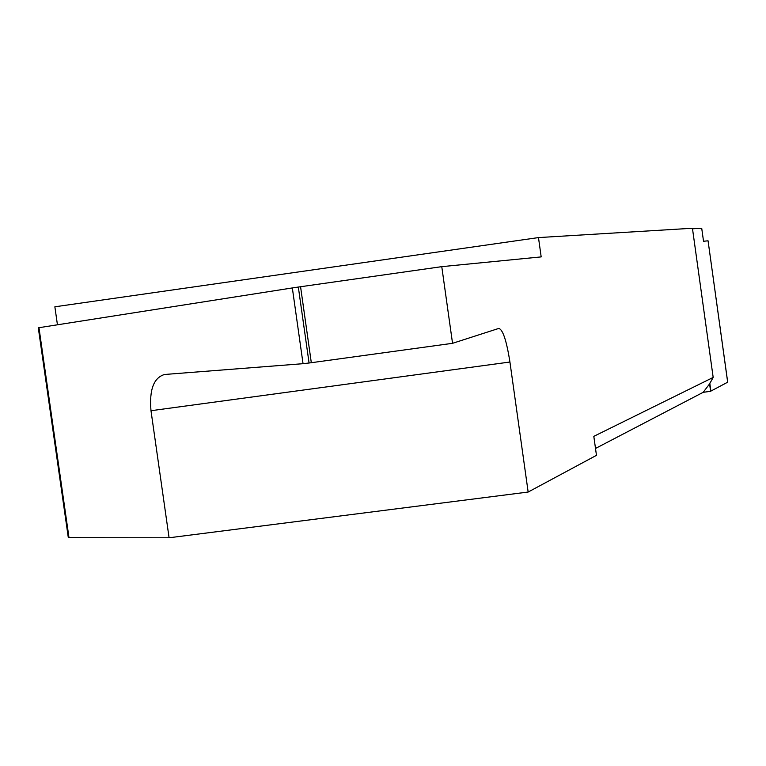 <?xml version="1.0" encoding="UTF-8"?>
<svg xmlns="http://www.w3.org/2000/svg" width="766" height="766" viewBox="0 0 766 766"><rect width="100%" height="100%" fill="white"/><g stroke="black" fill="none" stroke-linecap="round" stroke-linejoin="round"><path stroke-width="1.15" d="M727.662 382.157L708.062 240.811L703.523 241.252L701.713 228.22L692.512 228.795M538.479 237.584L692.435 228.249L713.175 377.427L593.813 436.342L596.465 455.339L528.157 492.04L509.926 362.021C506.556 340.659 502.841 329.457 498.79 328.423L452.543 343.312L441.771 266.654L541.179 256.897L538.479 237.584L54.865 306.802L57.44 324.803M703.198 392.307L709.584 383.89L710.618 391.33L703.198 392.307L595.508 448.455M713.175 377.427L709.584 383.89M528.157 492.04L169.085 537.78L68.997 537.694L38.97 327.695L38.3 327.819L68.298 537.579L68.997 537.694M727.662 382.205L710.886 391.091L709.776 383.124M169.085 537.78L150.988 410.71L509.926 362.021M298.328 287.049L300.569 286.733L311.312 362.711L309.071 362.998L298.328 287.049L292.334 287.939L303.049 363.687L164.537 374.488C153.707 377.705 149.188 389.779 150.988 410.71M292.334 287.939L38.97 327.695M303.049 363.687L309.071 362.998M441.771 266.654L300.569 286.733M452.543 343.312L311.312 362.711M727.7 382.177L708.062 240.811"/></g></svg>
